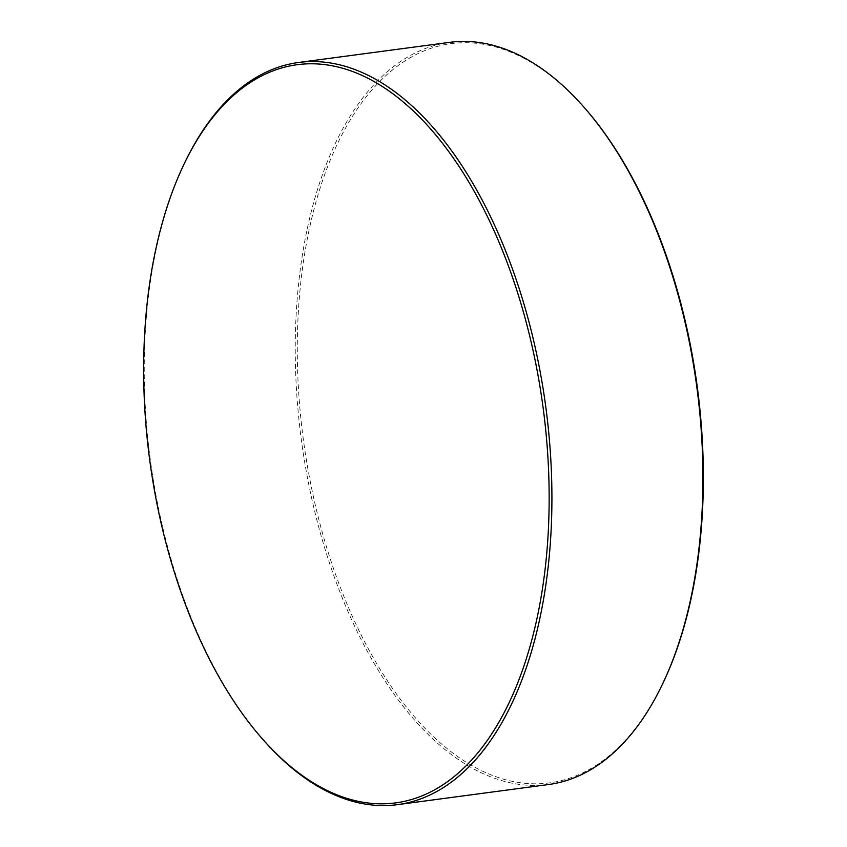 <?xml version="1.0" encoding="UTF-8"?>
<svg xmlns="http://www.w3.org/2000/svg" width="847" height="847" viewBox="0 0 847 847"><rect width="100%" height="100%" fill="white"/><g stroke="black" fill="none" stroke-linecap="round" stroke-linejoin="round"><path stroke-width="0.64" stroke-dasharray="4.24 3.18" d="M662.629 683.868A372.892 198.706 82.4 0 1 630.676 734.296A372.892 198.706 82.4 0 1 344.665 598.342A372.892 198.706 82.4 0 1 369.959 92.238A372.892 198.706 82.4 0 1 586.082 109.612M449.619 42.35A374.363 199.49 -97.6 0 0 368.212 91.137A374.363 199.49 -97.6 0 0 317.456 522.281A374.363 199.49 -97.6 0 0 548.549 784.523M261.977 738.425A374.363 199.49 82.4 0 1 185.122 161.904"/><path stroke-width="1.27" d="M585.182 108.575L586.082 109.612A372.892 198.706 82.4 0 1 662.629 683.868L662.036 685.096A374.363 199.49 -97.6 0 0 585.182 108.575A374.363 199.49 -97.6 0 0 449.619 42.35L298.61 62.477A374.363 199.49 82.4 0 1 529.703 324.719A374.363 199.49 82.4 0 1 478.947 755.863A374.363 199.49 82.4 0 1 397.539 804.65A374.363 199.49 82.4 0 1 261.977 738.425L260.76 737.028A372.373 198.431 -97.6 0 0 476.575 754.37A372.373 198.431 -97.6 0 0 501.837 248.976A372.373 198.431 -97.6 0 0 216.229 113.212A372.373 198.431 -97.6 0 0 184.318 163.577A372.373 198.431 -97.6 0 0 260.76 737.028M397.539 804.65L548.549 784.523A374.363 199.49 -97.6 0 0 629.956 735.736A374.363 199.49 -97.6 0 0 662.036 685.096M184.318 163.577L185.122 161.904A374.363 199.49 82.4 0 1 217.203 111.264A374.363 199.49 82.4 0 1 298.61 62.477"/></g></svg>

